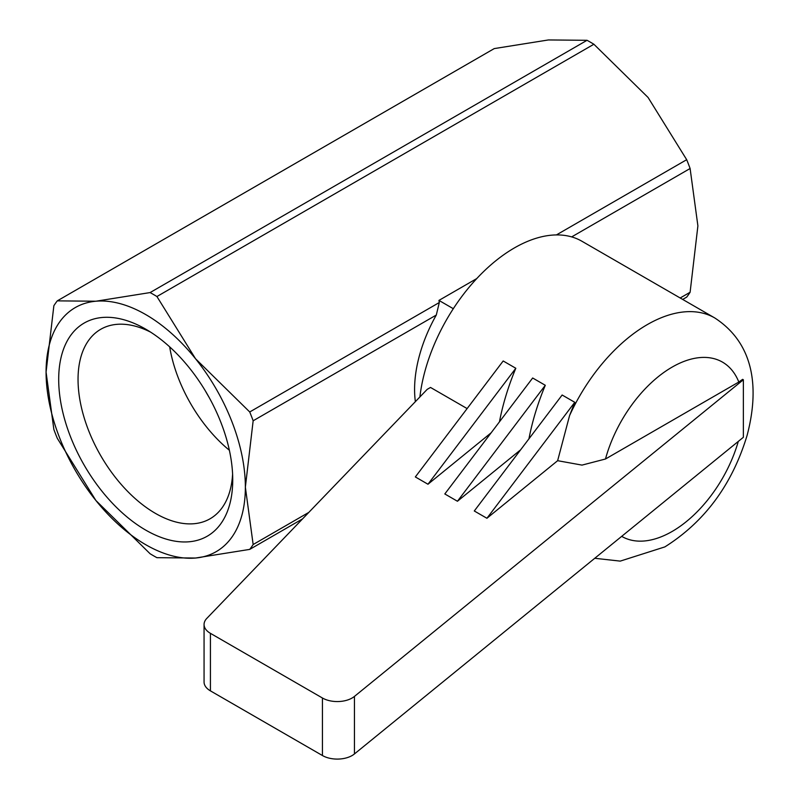 <?xml version="1.0" encoding="UTF-8"?>
<svg xmlns="http://www.w3.org/2000/svg" width="799" height="799" viewBox="0 0 799 799"><rect width="100%" height="100%" fill="white"/><g stroke="black" fill="none" stroke-linecap="round" stroke-linejoin="round"><path stroke-width="1.2" d="M204.065 624.488L204.065 682.016A21.663 12.504 0 0 0 210.427 690.865L322.426 755.524A20.954 12.095 0 0 0 354.446 753.936L354.446 696.408A20.954 12.095 180 0 1 322.426 697.996L210.427 633.337A21.663 12.504 180 0 1 204.065 624.488A21.663 12.504 180 0 1 206.821 618.386L427.205 389.353L430.511 387.445L467.115 408.579M253.153 544.528L245.363 487.15A140.914 81.358 -120 0 0 195.535 358.751L156.924 296.529A160 92.374 -120 0 0 153.508 294.491A160 92.374 -120 0 0 150.092 292.574L587.045 40.3L548.434 39.95L494.241 48.589L57.278 300.863A160 92.374 -120 0 0 53.863 305.727L46.072 372.104L53.863 429.472A160 92.374 -120 0 0 57.278 438.281L95.9 500.504L150.092 553.737A160 92.374 -120 0 0 153.508 555.764A160 92.374 -120 0 0 156.924 557.682L195.535 558.032A140.914 81.358 -120 0 0 245.363 487.15L253.153 420.783A160 92.374 -120 0 0 249.727 411.974L195.535 358.751A140.914 81.358 -120 0 0 145.718 314.566A140.914 81.358 -120 0 0 95.9 301.223A140.914 81.358 -120 0 0 46.072 372.104A140.914 81.358 -120 0 0 95.9 500.504A140.914 81.358 -120 0 0 145.718 544.688A140.914 81.358 -120 0 0 195.535 558.032L249.727 549.392A160 92.374 -120 0 0 253.153 544.528L308.813 512.389M587.045 40.3A160 92.374 60 0 1 590.461 42.217A160 92.374 60 0 1 593.887 44.245L648.079 97.478L686.691 159.7A160 92.374 60 0 1 690.106 168.509L697.897 225.887L690.106 292.254A160 92.374 60 0 1 686.691 297.118L682.686 299.425M593.887 44.245L156.924 296.529M415.37 401.657A108.854 62.851 -60 0 1 414.581 389.453A108.854 62.851 -60 0 1 436.294 315.046L439.31 302.531L438.941 300.404L453.313 308.704M594.746 558.281L620.214 561.118L664.858 546.906C704.778 521.727 732.194 484.574 747.095 435.425C758.8 391.101 756.004 344.798 714.765 317.952L581.912 241.248A135.041 77.972 120 0 0 484.274 270.941A135.041 77.972 120 0 0 419.884 396.963M491.145 432.798L427.974 484.234L415.34 476.943L503.18 360.978L515.814 368.269C508.334 386.177 502.881 404.024 499.455 421.822M520.618 449.817L457.447 501.253L444.813 493.962L532.663 377.997L545.298 385.288C537.807 403.195 532.354 421.043 528.938 438.841M562.136 395.016L574.771 402.306L569.567 415.61L557.632 460.703L486.921 518.271L474.286 510.98L562.136 395.016M621.682 536.359A100.644 58.107 120 0 0 672.149 531.455A100.644 58.107 120 0 0 738.296 441.408M354.446 753.936L743.36 437.293L743.36 379.755L742.631 379.345L738.815 382.022A100.644 58.107 120 0 0 672.149 367.101A100.644 58.107 120 0 0 605.482 459.006L582.002 465.108L557.642 460.693M232.599 474.037A109.383 63.151 60 0 1 210.087 518.771A109.383 63.151 60 0 1 125.793 489.467A109.383 63.151 60 0 1 78.042 379.385A109.383 63.151 60 0 1 100.694 329.308A109.383 63.151 60 0 1 150.701 332.184M229.373 450.256A109.383 63.151 60 0 1 169.678 346.866M232.739 479.869A123.066 71.051 60 0 1 145.718 530.107A123.066 71.051 60 0 1 58.697 379.385A123.066 71.051 60 0 1 145.718 329.148A123.066 71.051 60 0 1 232.739 479.869M208.859 396.933A76.324 44.065 60 0 1 205.603 391.3M486.921 518.271L574.771 402.306M457.447 501.253L545.298 385.288M427.974 484.234L515.814 368.269M438.941 300.404L476.793 278.551M556.404 234.926L686.691 159.7M249.727 411.974L439.31 302.521M680.179 297.987L690.106 292.254M302.561 518.891L249.727 549.392M690.106 168.509L571.655 236.904M436.294 315.046L253.153 420.783M150.092 292.574L95.9 301.223L57.278 300.863M738.815 382.022L605.482 459.006M743.36 379.755L354.446 696.408M322.426 755.524L322.426 697.996M714.765 317.952A135.041 77.972 120 0 0 647.25 324.634A135.041 77.972 120 0 0 569.567 415.61M210.427 690.865L210.427 633.337"/></g></svg>
